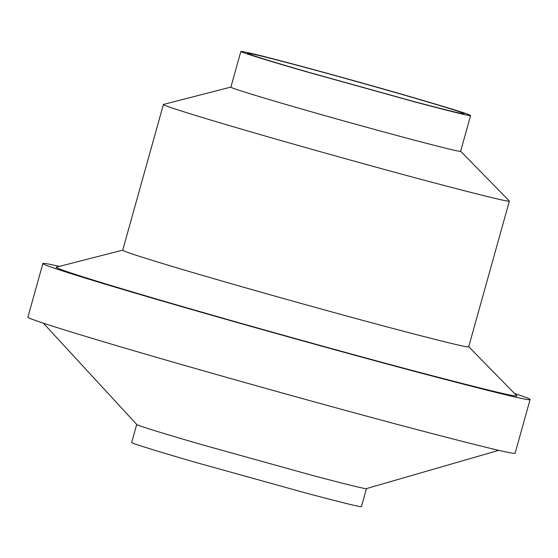 <?xml version="1.0" encoding="UTF-8"?>
<svg xmlns="http://www.w3.org/2000/svg" width="558" height="558" viewBox="0 0 558 558"><rect width="100%" height="100%" fill="white"/><g stroke="black" fill="none" stroke-linecap="round" stroke-linejoin="round"><path stroke-width="0.84" d="M293.396 64.303C322.301 71.94 358.292 81.921 401.362 94.246C440.883 105.734 461.668 112.123 463.705 113.413L464.137 113.734C464.709 114.606 447.509 110.414 412.543 101.165L310.122 72.7C279.349 63.856 246.259 53.833 247.347 53.205C250.849 53.366 266.201 57.069 293.396 64.303M289.665 63.159C315.675 70.022 363.077 83.051 404.09 94.888C445.975 107.066 468.002 113.839 470.164 115.206L470.617 115.548C471.224 116.469 452.991 112.025 415.94 102.226L307.395 72.059C274.78 62.684 239.717 52.061 240.861 51.399C244.578 51.566 260.851 55.486 289.665 63.159M470.617 115.548L460.643 151.274C461.243 152.195 443.017 147.758 405.959 137.952C365.469 127.057 329.29 117.006 297.414 107.785C264.806 98.417 229.743 87.794 230.886 87.125L240.861 51.399M460.601 151.19L509.384 201.047C510.291 202.428 482.844 195.746 427.044 180.98C372.43 166.423 305.226 147.584 263.592 135.552C214.481 121.449 161.687 105.448 163.41 104.444L230.963 87.076M509.384 201.047L468.699 346.783C469.606 348.171 442.152 341.482 386.352 326.723C331.738 312.166 264.534 293.327 222.907 281.295C173.796 267.184 120.995 251.191 122.718 250.186L163.41 104.444M468.636 346.658L516.61 395.615C520.544 398.231 485.376 389.742 411.1 370.149C337.932 350.696 245.966 324.93 189.601 308.637C122.425 289.344 50.625 267.54 56.442 267.136L122.837 250.11M514.469 393.432C525.336 397.059 530.553 399.096 530.1 399.528C531.376 401.488 492.721 392.065 414.141 371.279C337.227 350.78 242.584 324.247 183.959 307.305C114.795 287.433 40.441 264.904 42.875 263.495C43.224 262.978 48.734 263.941 59.406 266.375M530.1 399.528L515.125 453.159C516.401 455.119 477.753 445.696 399.165 424.91C322.259 404.41 227.615 377.878 168.983 360.935C99.826 341.064 25.466 318.534 27.9 317.125L42.875 263.495M498.782 450.327L366.404 488.606C365.755 489.171 346.936 484.553 309.948 474.739L203.245 445.068C171.466 435.931 137.156 425.559 136.752 424.485L43.35 323.166M366.473 488.557L361.438 506.601C362.037 507.522 343.812 503.086 306.754 493.279L198.209 463.112C165.593 453.745 130.53 443.122 131.681 442.452L136.717 424.408"/></g></svg>
